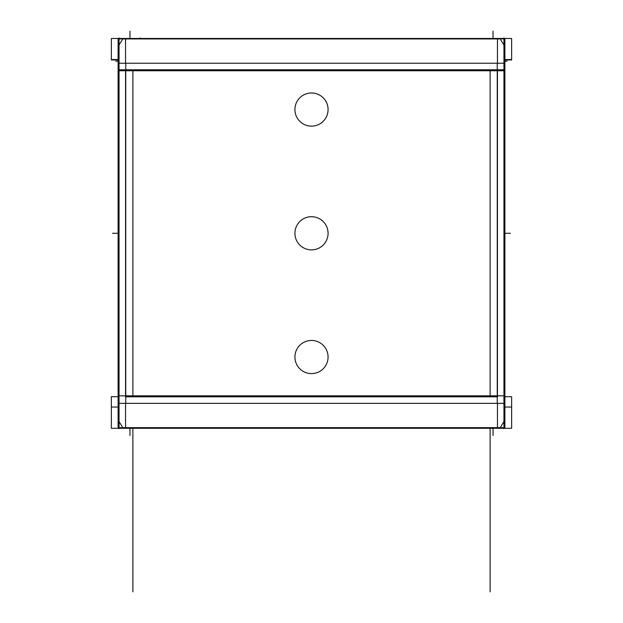<?xml version="1.0" encoding="UTF-8"?>
<svg xmlns="http://www.w3.org/2000/svg" width="623" height="623" viewBox="0 0 623 623"><rect width="100%" height="100%" fill="white"/><g stroke="black" fill="none" stroke-linecap="round" stroke-linejoin="round"><path stroke-width="0.93" d="M511.647 59.543L504.895 59.543M118.105 59.543L111.353 59.543M118.105 59.956L111.353 59.956L111.353 38.478L511.647 38.478L511.647 59.956L504.895 59.956M504.895 38.891L500.3 38.891M122.7 38.891L118.105 38.891M115.847 61.171L118.105 61.171M504.895 61.171L507.153 61.171M111.353 407.037L118.105 407.037M504.895 407.037L511.647 407.037M119.048 428.679L119.048 37.902M118.635 38.922L118.635 38.478L140.113 38.634M490.114 70.749L490.114 395.839M490.114 591.85L490.114 427.954M504.895 396.687L511.647 396.687L511.647 428.297L111.353 428.297L111.353 396.687L118.105 396.687M118.105 427.69L122.7 427.69M500.3 427.69L504.895 427.69M132.886 70.749L132.886 395.839M132.886 427.954L132.886 591.85M129.958 435.43L129.958 427.658M129.958 38.922L129.958 31.15M493.042 31.15L493.042 38.922M493.042 427.658L493.042 435.43M122.7 427.658L500.3 427.658M125.098 427.643L497.902 427.643M504.895 395.839L118.105 395.839M125.098 38.938L118.105 38.938L118.105 403.346L504.895 403.346L504.895 427.658M118.105 403.346L118.105 427.643M118.105 63.235L504.895 63.235L504.895 403.346M118.105 38.938L497.902 38.938M504.895 38.922L504.895 63.235M504.895 70.749L118.105 70.749M122.7 38.922L500.3 38.922M504.365 38.922L504.365 38.478L482.887 38.634M503.952 37.902L503.952 428.679M504.365 427.658L504.365 428.102L482.887 427.954M497.255 63.235L497.255 403.346M125.745 403.346L125.745 63.235M118.635 427.658L118.635 428.102L140.113 427.954M328.048 355.982A16.58 16.58 0 0 1 311.5 373.605A16.58 16.58 0 0 1 294.952 355.982M294.952 358.061A16.58 16.58 0 0 1 311.5 340.446A16.58 16.58 0 0 1 328.048 358.061M328.048 108.519A16.58 16.58 0 0 1 311.5 126.142A16.58 16.58 0 0 1 294.952 108.519M294.952 110.598A16.58 16.58 0 0 1 311.5 92.983A16.58 16.58 0 0 1 328.048 110.598M328.048 232.254A16.58 16.58 0 0 1 311.5 249.87A16.58 16.58 0 0 1 294.952 232.254M294.952 234.334A16.58 16.58 0 0 1 311.5 216.711A16.58 16.58 0 0 1 328.048 234.334M125.542 396.804L497.458 396.804L497.458 69.776L125.542 69.776L125.542 396.804L497.458 396.804L497.458 69.776L125.542 69.776L125.542 396.804M497.458 403.346L497.458 427.658L497.458 403.346M125.542 427.658L125.542 403.346L125.542 427.658M497.458 38.922L497.458 63.235L497.458 38.922M125.542 63.235L125.542 38.922L125.542 63.235M140.292 37.964L140.292 38.478M504.895 69.776L118.105 69.776M504.895 233.29L510.447 233.29L504.895 233.29M118.105 233.29L112.553 233.29L118.105 233.29M500.713 426.778L503.937 421.615M500.713 39.802L503.937 44.965M122.287 39.802L119.063 44.965M122.287 426.778L119.063 421.615"/></g></svg>

